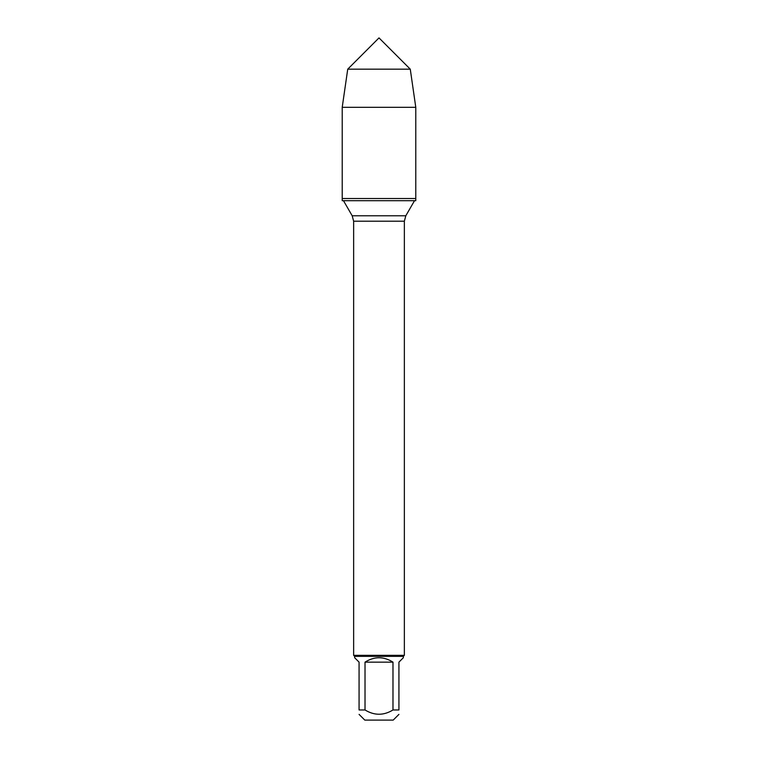 <?xml version="1.0" encoding="UTF-8"?>
<svg xmlns="http://www.w3.org/2000/svg" width="758" height="758" viewBox="0 0 758 758"><rect width="100%" height="100%" fill="white"/><g stroke="black" fill="none" stroke-linecap="round" stroke-linejoin="round"><path stroke-width="1.14" d="M415.782 200.699L342.218 200.699L342.218 198.511L415.782 198.511L415.782 200.699M398.926 714.377L393.203 720.1L364.797 720.1L359.074 714.377M359.074 709.962C359.074 715.666 359.074 715.666 359.074 709.962L359.074 662.141L354.659 657.726L354.659 656.352L403.341 656.352L403.341 657.726L398.926 662.141L398.926 709.962C398.926 715.666 398.926 715.666 398.926 709.962L392.985 709.962C383.662 715.666 374.338 715.666 365.015 709.962L359.074 709.962M392.985 709.962L392.985 662.141C383.662 656.305 374.338 656.305 365.015 662.141L365.015 709.962M354.659 656.352L353.645 655.338L353.645 221.203L352.186 215.774L343.488 200.699M353.645 655.338L404.355 655.338L404.355 221.203L353.645 221.203M365.015 662.141L392.985 662.141M415.782 198.511L342.218 198.511L342.218 107.314L415.782 107.314L415.782 198.511M410.267 69.168L347.733 69.168L379 37.9L410.267 69.168L415.782 107.314M342.218 107.314L347.733 69.168L342.218 107.314L342.218 198.511L379 198.511M352.186 215.774L405.814 215.774L414.512 200.699M404.355 221.203L405.814 215.774M403.341 656.352L404.355 655.338"/></g></svg>
